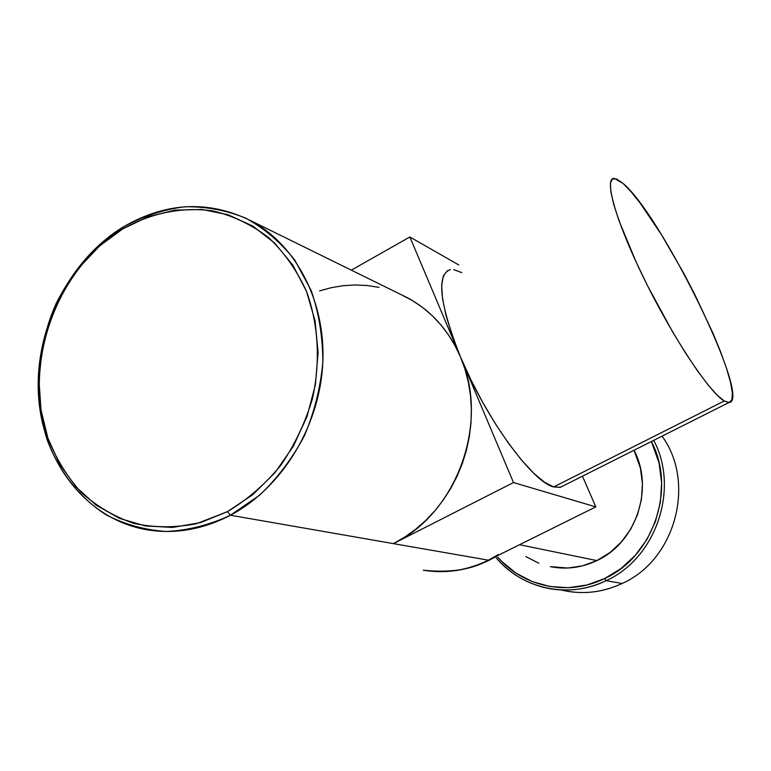 <?xml version="1.0" encoding="UTF-8"?>
<svg xmlns="http://www.w3.org/2000/svg" width="771" height="771" viewBox="0 0 771 771"><rect width="100%" height="100%" fill="white"/><g stroke="black" fill="none" stroke-linecap="round" stroke-linejoin="round"><path stroke-width="1.16" d="M498.48 554.503L488.409 560.18C471.958 569.653 450.264 573.007 423.318 570.212C445.455 573.807 467.149 570.463 488.409 560.18L595.81 506.884L582.471 476.189L595.81 506.884L513.496 482.559L460.538 357.079L470.898 379.795L482.762 402.481L495.58 424.098L508.764 443.643L521.688 460.268L533.802 473.298L544.586 482.27L553.645 486.935L724.258 400.997C709.628 392.728 673.083 337.814 644.537 279.661C615.865 221.46 603.423 177.137 614.362 178.429L622.929 183.334C661.576 214.993 752.872 402.105 728.952 402.51L724.258 400.997L553.645 486.935L560.218 487.378L563.437 485.769M567.813 591.347C586.403 594.345 604.522 591.723 622.168 583.474C602.17 592.745 581.816 594.904 561.124 589.96M606.141 580.679C588.051 589.169 569.49 591.887 550.455 588.813C528.328 584.765 509.997 574.135 495.454 556.922C521.109 588.707 568.015 599.51 606.141 580.679L604.609 578.558C568.044 596.619 523.114 586.943 497.719 557.125L501.844 561.548L516.03 573.142L532.25 581.585L549.906 586.519L568.333 587.695L586.808 585.025L604.609 578.558L606.141 580.679C656.092 558.262 679.637 488.824 653.731 440.347C679.637 488.824 656.092 558.262 606.141 580.679L622.168 583.474L606.141 580.679M596.87 560.594L519.538 544.712L596.87 560.594C636.046 542.803 654.377 488.342 634.013 450.264L640.431 468.209L642.426 483.754L641.414 499.531L637.453 514.893L630.688 529.224L621.397 541.936L609.967 552.537L596.87 560.594C581.748 567.745 566.261 569.759 550.407 566.656L567.832 568.025L582.635 565.818L596.87 560.594M230.442 515.24L227.426 511.665L196.432 523.721C175.123 527.865 154.296 527.759 133.971 523.413C114.407 516.724 96.828 506.402 81.244 492.457C67.144 476.748 56.032 458.639 47.898 438.14C22.214 363.989 56.254 268.674 122.782 228.871L123.601 226.741C94.92 245.525 72.426 271.132 56.119 303.562C36.825 347.075 33.461 396.892 47.262 440.096C59.165 471.707 79.529 497.787 106.196 514.883C124.95 524.531 145.025 530.062 166.43 531.489C188.143 530.4 209.481 524.984 230.442 515.24C202.802 529.542 174.94 534.39 146.856 529.773C86.901 519.423 42.829 462.658 38.55 396.188C34.175 329.67 69.004 259.74 123.601 226.741C166.276 202.108 208.623 200.075 250.652 220.631C296.825 245.236 326.557 303.032 322.654 365.502C318.751 427.953 281.174 488.419 230.442 515.24L393.383 543.622L230.442 515.24L259.644 495.155C277.425 478.222 292.325 458.466 304.352 435.885C314.356 412.206 320.514 387.659 322.827 362.264C322.818 337.014 318.934 313.065 311.156 290.416L294.773 260.078C280.808 242.46 264.482 228.495 245.804 218.174C226.202 210.204 205.818 206.406 184.654 206.792C163.51 209.567 143.155 216.217 123.601 226.741L122.782 228.871L148.205 216.738L174.901 210.146L201.915 209.452L228.226 214.791L252.801 226.096L274.64 243.038L292.816 265.07L306.511 291.371L315.079 320.929L318.095 352.54L315.378 384.883L307.003 416.591L293.317 446.293L274.929 472.739L252.637 494.818L227.426 511.665L200.383 522.651L172.627 527.431L145.295 525.938L119.438 518.343L96.018 505.072L75.857 486.752L59.646 464.142L47.898 438.14L40.95 409.729L38.993 379.92L42.039 349.774L49.961 320.331L62.49 292.595L79.191 267.527L99.507 246.026L122.782 228.871C151.309 212.863 182.746 206.512 213.336 211.003C233.372 215.938 251.838 224.824 268.742 237.651C284.297 252.57 296.893 270.476 306.511 291.371C318.462 324.302 320.601 361.782 312.467 398.636C305.239 422.807 294.618 445.118 280.615 465.578C264.973 484.419 247.24 499.781 227.426 511.665L230.442 515.24M447.421 270.66L443.335 275.951L441.658 285.415L442.564 298.811L446.081 315.686L452.153 335.385L460.538 357.079L409.864 236.986L351.335 270.149L409.864 236.986L513.496 482.559L393.383 543.622L488.371 560.17L393.383 543.622C457.01 513.361 489.942 422.045 460.538 357.079C448.924 330.441 431.268 310.694 407.58 297.818L250.652 220.631M488.409 560.18L490.578 559.071L488.409 560.18M488.371 560.17L595.81 506.884L513.496 482.559L393.383 543.622L404.659 537.146L415.396 529.494L425.467 520.714L434.757 510.913L443.171 500.177L450.621 488.621L457.03 476.372L462.311 463.544L466.426 450.274L469.327 436.714L470.975 422.99L471.37 409.256L470.503 395.668L468.382 382.349L465.048 369.434L460.538 357.079C485.942 418.508 532.549 482.26 553.645 486.935L560.671 487.253M451.854 334.518L451.025 334.547M651.408 441.513L659.099 463.13L661.624 482.559L660.39 502.287L655.437 521.514L646.965 539.43L635.323 555.322L621.012 568.535L604.609 578.558C653.355 556.643 676.466 488.987 651.408 441.513M525.803 556.537L538.862 563.254M622.168 583.474C675.377 559.997 696.174 482.829 662.058 436.155C696.174 482.829 675.377 559.997 622.168 583.474M450.399 269.58C436.107 274.582 439.489 303.745 460.538 357.079L454.9 345.379L448.202 334.469L440.53 324.446L431.953 315.406L422.566 307.436L412.475 300.594L401.093 294.628M379.053 287.381L367.237 285.53L355.267 284.962L343.259 285.675L331.337 287.67L319.589 290.898M409.864 236.986L458.764 264.935L409.864 236.986M461.771 272.626L453.676 269.59M724.258 400.997L729.25 402.472L731.939 399.609L732.325 392.699L730.474 382.137L726.542 368.422L720.712 352.116L713.233 333.814L694.44 293.761L683.742 273.281L661.402 234.615L640.161 203.11L630.871 191.497L622.929 183.334L616.684 179.026L612.434 178.911L610.42 183.141L610.834 191.728L613.735 204.469L619.094 220.969L636.354 262.506L647.553 285.733L672.572 331.819L685.226 352.53L697.196 370.437L707.961 384.787L717.097 395.08L724.258 400.997M560.218 487.378L728.952 402.51M498.336 555.226L489.402 560.132C469.134 569.933 448.288 573.47 426.845 570.742"/></g></svg>
